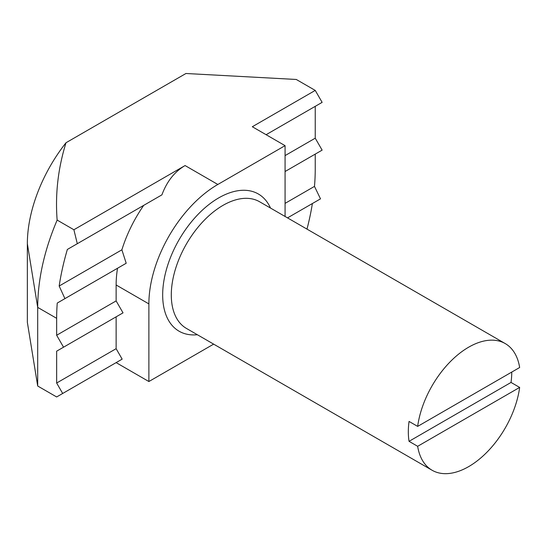 <?xml version="1.0" encoding="UTF-8"?>
<svg xmlns="http://www.w3.org/2000/svg" width="547" height="547" viewBox="0 0 547 547"><rect width="100%" height="100%" fill="white"/><g stroke="black" fill="none" stroke-linecap="round" stroke-linejoin="round"><path stroke-width="0.82" d="M417.662 426.393L519.65 367.516A73.134 42.228 120 0 0 505.223 343.571A73.134 42.228 120 0 0 468.656 347.195A73.134 42.228 120 0 0 417.662 426.393L409.047 421.422A73.134 42.228 120 0 0 409.047 441.326L511.028 382.442A73.134 42.228 120 0 0 511.753 372.076M417.662 446.304A73.134 42.228 120 0 0 432.089 470.249A73.134 42.228 120 0 0 468.656 466.625A73.134 42.228 120 0 0 519.65 387.42L417.662 446.304L409.047 441.326M285.069 216.462L285.069 145.652L217.836 184.469A97.516 56.3 120 0 0 148.88 303.9L148.88 381.532L213.651 344.131M285.069 155.608L315.236 138.186L322.128 150.131L285.069 171.526L315.236 154.11L315.236 169.044A202.376 116.846 120 0 1 314.484 186.397L320.501 198.848L287.524 217.884L312.378 203.532A202.376 116.846 120 0 1 306.983 229.111M285.069 145.652L252.311 126.74L315.236 90.412L296.269 79.465L185.946 73.496L66.009 142.74A112.142 64.744 120 0 0 27.35 243.688L27.35 322.313L37.695 386.011L56.656 396.958L62.686 393.471L56.656 383.023L116.128 348.685L116.128 316.836L56.656 351.174L56.656 383.023M315.236 90.412L322.128 102.357L266.102 134.706L315.236 106.337L315.236 138.186M56.656 351.174L63.548 347.195L56.656 335.249L116.128 300.912L116.128 284.987A97.516 56.3 -60 0 1 117.523 268.262L57.244 303.065A202.376 116.846 120 0 0 56.656 318.327L56.656 335.249M73.893 229.754L185.084 165.556C174.575 171.696 166.856 181.467 161.919 194.855L67.356 249.446L77.298 243.709L73.893 229.754L57.141 220.079C44.307 250.273 37.825 279.373 37.695 307.38L37.695 386.011M57.141 220.079C55.117 194.021 58.071 168.244 66.009 142.74M148.88 381.532L116.128 362.62L122.159 359.14L116.128 348.685M116.128 300.912L123.027 312.857L116.128 316.836M57.244 303.065L64.929 298.621L59.172 286.026L121.885 249.815A97.516 56.3 -60 0 1 143.711 205.364M121.885 249.815L126.2 263.251L117.523 268.262M67.356 249.446A202.376 116.846 120 0 0 59.172 286.026M511.028 382.442L519.65 387.42M285.069 203.375L314.484 186.397M77.298 243.709L161.919 194.855M62.686 393.471L122.159 359.14M123.027 312.857L63.548 347.195M126.2 263.251L64.929 298.621M197.364 334.73A79.233 45.743 -60 0 1 163.738 281.773A79.233 45.743 -60 0 1 218.697 197.905A79.233 45.743 -60 0 1 270.505 208.051M505.223 343.571L259.579 201.747A73.134 42.228 120 0 0 223.005 205.364A73.134 42.228 120 0 0 175.231 269.815A73.134 42.228 120 0 0 186.438 328.426L432.089 470.249M56.656 318.327L37.695 307.38L27.35 243.688M185.084 165.556L217.836 184.469M148.88 303.9L116.128 284.987"/></g></svg>
